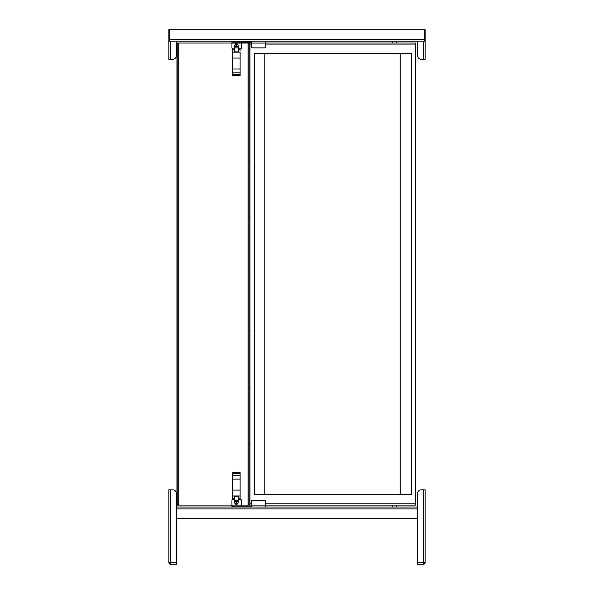 <?xml version="1.0" encoding="UTF-8"?>
<svg xmlns="http://www.w3.org/2000/svg" width="594" height="594" viewBox="0 0 594 594"><rect width="100%" height="100%" fill="white"/><g stroke="black" fill="none" stroke-linecap="round" stroke-linejoin="round"><path stroke-width="0.89" d="M170.263 29.722A0.475 0.475 0 0 0 169.787 30.197L169.787 39.271L424.213 39.271L424.213 30.197A0.475 0.475 0 0 0 423.737 29.722L168.83 29.7L168.83 59.296L168.83 41.157L175.995 41.157A0.475 0.475 0 0 1 176.47 41.632L176.47 55.48A3.816 3.816 0 0 1 172.654 59.296L170.738 59.296L172.654 59.296M424.213 41.157L424.213 40.696L425.17 40.696L425.17 29.7L170.263 29.7M169.787 41.157L168.83 40.852M176.136 41.179L417.864 41.179M264.776 53.534L264.776 494.609M400.824 494.609L400.824 53.534M254.277 53.534L411.323 53.534L411.323 494.609L254.277 494.609L254.277 53.534M251.262 43.035L249.977 43.035L249.977 505.108L251.262 505.108L251.262 507.016L417.53 507.016L176.47 507.016L250.98 507.016L250.98 506.066L231.935 506.066L231.935 507.016M251.262 506.556L250.98 507.016L265.585 507.016L265.585 505.108L251.262 505.108L251.262 501.291A0.958 0.958 0 0 1 252.22 500.334L264.627 500.334A0.958 0.958 0 0 1 265.585 501.291L265.585 505.108L415.622 505.108L415.622 43.035L265.585 43.035M240.132 49.681L239.174 49.681A0.958 0.958 0 0 1 240.132 50.631L240.132 49.681M234.474 49.681L232.64 49.681L232.64 52.168L232.64 50.631A0.958 0.958 0 0 1 233.598 49.681L234.474 49.681M232.64 72.824L240.132 72.824L240.132 74.54A0.958 0.958 0 0 1 239.174 75.497L233.598 75.497A0.958 0.958 0 0 1 232.64 74.54L232.64 75.497L240.132 75.497L240.132 74.54L232.64 74.54L232.64 52.168L234.474 52.168L234.474 45.679L235.157 44.431A1.143 1.143 0 0 1 236.16 43.837L236.612 43.837A1.143 1.143 0 0 1 237.615 44.431L238.298 45.679L238.298 52.168L234.474 52.168M240.132 472.653L232.64 472.653L232.64 473.604L240.132 473.604L240.132 472.653M240.132 490.08L232.64 490.08L232.64 498.463L233.598 498.463A0.958 0.958 0 0 1 232.64 497.512L232.64 495.975L240.132 495.975L240.132 497.512A0.958 0.958 0 0 1 239.174 498.463L240.132 498.463L240.132 475.319L232.64 475.319L232.64 479.128L240.132 479.128M176.945 43.986L177.903 43.986L177.903 504.158L176.945 504.158L176.945 43.035L231.935 43.035M241.483 43.035L249.977 43.035L249.977 505.108L248.069 505.108L248.069 43.035M176.945 504.158L176.945 505.108L231.935 505.108L231.935 500.334A0.958 0.958 0 0 1 232.885 499.383L234.474 499.383M238.298 499.383L240.525 499.383A0.958 0.958 0 0 1 241.483 500.334L241.483 505.108L248.069 505.108M177.903 43.986L177.903 43.035M177.903 505.108L177.903 504.158M249.027 43.035L249.027 505.108M249.027 104.113L249.131 106.066M249.027 160.439L249.131 162.392M249.027 216.765L249.131 218.726M249.027 273.092L249.131 275.052M249.027 329.425L249.131 331.378M249.027 385.751L249.131 387.704M249.027 442.077L249.131 444.03M249.027 498.403L249.131 500.356M249.027 47.787L249.131 49.74M241.483 42.129L241.483 43.087L231.935 43.087L231.935 42.129L250.98 42.129L250.98 41.179L251.262 43.087L265.585 43.087L265.585 41.179M231.935 42.129L231.935 41.179M231.935 43.087L231.935 47.862A0.958 0.958 0 0 0 232.885 48.819L234.474 48.819M265.585 43.087L265.585 46.904A0.958 0.958 0 0 1 264.627 47.862L252.22 47.862A0.958 0.958 0 0 1 251.262 46.904L251.262 43.087M238.298 48.819L240.525 48.819A0.958 0.958 0 0 0 241.483 47.862L241.483 43.087M251.262 41.179L251.262 41.639M232.64 58.064L240.132 58.064L240.132 52.168L238.298 52.168M240.132 58.064L240.132 69.015L232.64 69.015M240.132 72.824L240.132 69.015M236.999 44.981A0.609 0.609 0 0 1 236.078 45.508A0.609 0.609 0 0 1 236.078 44.453A0.609 0.609 0 0 1 236.999 44.981M235.863 43.874L236.909 43.874M232.64 475.319L232.64 473.604A0.958 0.958 0 0 1 233.598 472.653L239.174 472.653A0.958 0.958 0 0 1 240.132 473.604L240.132 475.319M232.64 490.08L232.64 479.128M238.298 495.975L238.298 502.465L237.615 503.712A1.143 1.143 0 0 1 236.612 504.306L236.16 504.306A1.143 1.143 0 0 1 235.157 503.712L234.474 502.465L234.474 495.975M235.773 503.163A0.609 0.609 0 0 1 236.694 502.635A0.609 0.609 0 0 1 236.694 503.69A0.609 0.609 0 0 1 235.773 503.163M236.909 504.269L235.863 504.269M172.654 489.835L170.738 489.835L170.738 564.3A1.908 1.908 0 0 1 168.83 562.392L168.83 489.835L172.654 489.835A3.816 3.816 0 0 1 176.47 493.651L176.47 564.3L170.738 564.3A1.908 1.908 0 0 1 168.83 562.392L168.83 489.835M417.53 518.473L176.47 518.473L417.53 518.473L417.53 562.392L423.262 562.392L423.262 489.835L421.346 489.835A3.816 3.816 0 0 0 417.53 493.651L417.53 564.3L423.262 564.3A1.908 1.908 0 0 0 425.17 562.392L425.17 489.835L421.346 489.835M417.53 507.016L417.53 493.651M231.935 506.066L231.935 505.108L241.483 505.108L241.483 506.066M241.483 505.108L241.765 506.066M425.17 40.696L424.213 41.001M425.17 41.157L423.262 41.157L423.262 59.296L425.17 59.296L425.17 41.001M425.17 40.852L424.213 40.852M423.262 59.296L421.346 59.296A3.816 3.816 0 0 1 417.53 55.48L417.53 41.632A0.475 0.475 0 0 1 418.005 41.157L423.262 41.157M424.213 29.7L424.213 40.696M417.53 41.632L417.53 55.48M168.83 59.296L170.738 59.296L170.738 41.157M168.83 40.696L169.787 40.696L169.787 29.7M176.47 55.48L176.47 41.632M249.977 44.944L251.262 44.944M265.585 44.944L415.622 44.944M415.622 503.2L265.585 503.2M251.262 503.2L249.977 503.2M178.853 43.035L178.853 505.108M249.027 43.986L249.977 43.986M249.027 504.158L249.977 504.158M232.885 41.179L232.885 42.129M234.474 46.414L238.298 46.414M234.474 47.862L238.298 47.862M238.298 51.841L234.474 51.841M238.298 501.73L234.474 501.73M238.298 500.282L234.474 500.282M234.474 496.302L238.298 496.302M176.47 508.932L417.53 508.932M423.262 564.3A1.908 1.908 0 0 0 425.17 562.392L423.262 562.392L423.262 564.3M170.738 564.3A1.908 1.908 0 0 1 168.83 562.392L176.47 562.392M232.885 507.016L232.885 506.066M424.213 30.658L425.17 30.658M169.787 30.658L168.83 30.658M169.787 41.001L168.83 41.001M392.708 41.179L392.708 43.035M396.525 41.179L396.525 43.035M392.708 505.108L392.708 507.016M396.525 505.108L396.525 507.016"/></g></svg>
